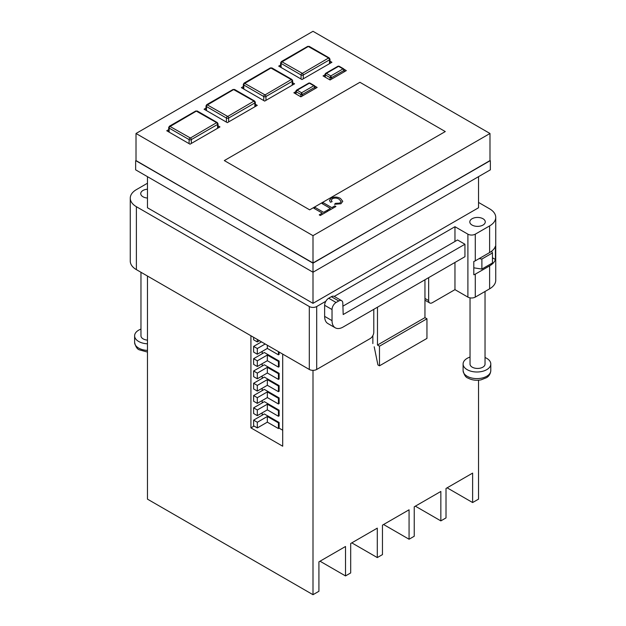 <?xml version="1.0" encoding="UTF-8"?>
<svg xmlns="http://www.w3.org/2000/svg" width="626" height="626" viewBox="0 0 626 626"><rect width="100%" height="100%" fill="white"/><g stroke="black" fill="none" stroke-linecap="round" stroke-linejoin="round"><path stroke-width="0.94" d="M279.118 352.039L279.118 354.426L278.429 354.825L267.341 348.424L257.317 354.214L253.624 352.078L253.624 346.405L261.496 341.866M264.336 352.508L279.118 361.038L279.118 366.719L278.429 367.118L267.341 360.717L257.317 366.5L253.624 364.371L253.624 358.698L264.336 352.508M264.336 364.794L279.118 373.331L279.118 379.004L278.429 379.403L267.341 373.002L257.317 378.793L253.624 376.656L253.624 370.983L264.336 364.794M264.336 377.087L279.118 385.616L279.118 391.289L278.429 391.688L267.341 385.287L257.317 391.078L253.624 388.942L253.624 383.269L264.336 377.087M264.336 389.372L279.118 397.901L279.118 403.582L278.429 403.973L267.341 397.58L257.317 403.363L253.624 401.235L253.624 395.562L264.336 389.372M264.336 401.657L279.118 410.194L279.118 415.867L278.429 416.267L267.341 409.866L257.317 415.656L253.624 413.52L253.624 407.847L264.336 401.657M264.336 413.95L279.118 422.48L279.118 428.153L278.429 428.552L267.341 422.151L257.317 427.941L253.624 425.805L253.624 420.132L264.336 413.95M282.702 430.226L279.118 428.153M262.192 415.187L262.192 412.839M262.192 402.894L262.192 400.554M262.192 390.608L262.192 388.261M262.192 378.323L262.192 375.976M262.192 366.03L262.192 363.69M262.192 353.745L262.192 351.397M320.019 561.209L345.513 575.928L345.513 546.49L318.916 561.851L318.916 591.288L313 594.7L147.462 499.133L147.462 276.027M351.796 542.859L377.29 557.578L377.29 528.141L350.685 543.501L350.685 572.939L345.513 575.928M383.574 524.518L409.068 539.236L409.068 509.799L382.463 525.151L382.463 554.597L377.29 557.578M415.351 506.168L440.845 520.887L440.845 491.449L414.24 506.81L414.24 536.247L409.068 539.236M447.128 487.826L472.622 502.545L472.622 473.107L446.017 488.46L446.017 517.905L440.845 520.887M250.924 335.763L250.924 427.879L282.702 446.221L282.702 354.105M313 594.7L313 370.349M478.538 176.657L478.538 207.762L313 303.336L313 263.186L489.986 160.577M313 303.336L147.462 207.762L147.462 176.657M472.622 502.545L478.538 499.133L478.538 380.209M136.014 160.577L313 263.186M136.014 133.487L136.014 160.788L313 262.975L489.986 160.788L489.986 133.487L313 31.3L136.014 133.487L313 235.666L489.986 133.487M490.361 160.788L490.361 169.834L313 272.232L135.639 169.834L135.639 160.788M337.829 66.755L338.572 66.325L339.308 66.755M325.27 74.009L326.373 73.367L330.81 75.926L331.545 77.632A1.049 0.603 180 0 1 330.074 77.632L330.81 75.926L343.001 68.891L344.112 70.378L331.545 77.632L331.545 79.126M324.964 74.823L323.047 75.926L330.074 79.979L330.074 77.632L325.27 74.862L326.373 73.367L338.572 66.325L344.112 69.525A1.049 0.603 180 0 1 344.417 69.956L344.417 69.956A1.049 0.603 180 0 1 344.112 70.378L344.112 71.873M308.641 83.61L309.377 83.18L310.12 83.61M296.075 90.864L297.186 90.222L301.622 92.781L302.358 94.487A1.049 0.603 180 0 1 300.879 94.487L301.622 92.781L313.814 85.739L314.925 87.233L302.358 94.487L302.358 95.981M295.769 91.678L293.86 92.781L300.879 96.834L300.879 94.487L296.075 91.717L297.186 90.222L309.377 83.18L314.925 86.38A1.049 0.603 180 0 1 315.23 86.811L315.23 86.811A1.049 0.603 180 0 1 314.925 87.233L314.925 88.728M445.282 131.562L359.927 82.288L224.319 160.577L309.674 209.851L445.282 131.562L359.927 82.288L224.327 160.577M341.123 201.486L339.151 199.256C337.046 197.902 334.785 197.73 332.367 198.732L331.248 200.21L332.085 201.635L330.434 202.221L329.456 200.383L331.146 198.168C334.323 196.627 337.43 196.736 340.481 198.473L342.79 201.306L340.912 203.771L334.495 204.287L335.544 203.348L339.879 203.098L341.123 201.478L339.151 199.248C337.046 197.902 334.785 197.722 332.367 198.724L331.248 200.21M322.046 203.56L323.384 202.793L331.78 207.636L334.816 205.884L335.912 206.51L328.493 210.798L327.398 210.164L330.442 208.411L322.046 203.56L330.434 208.411M313.892 208.27L315.23 207.496L323.626 212.339L326.67 210.586L327.758 211.22L320.34 215.5L319.244 214.875L322.288 213.114L313.892 208.27L322.28 213.114M280.651 64.994L278.711 66.113L301.99 79.557L331.921 62.271L329.972 61.152M243.334 86.537L241.393 87.663L264.673 101.099L294.596 83.821L292.655 82.702M206.017 108.087L204.076 109.206L227.348 122.649L257.278 105.364L255.338 104.245M168.699 129.629L166.751 130.756L190.03 144.191L219.961 126.914L218.02 125.795M330.074 79.979L346.327 70.597L344.284 69.416M300.879 96.834L317.139 87.444L315.097 86.271M334.495 204.287L340.912 203.771L342.79 201.306M332.085 201.635L330.434 202.229L329.456 200.383M327.398 210.164L328.493 210.798L335.912 206.517M319.244 214.875L320.34 215.508L327.758 211.22M313 235.666L313 262.975M254.062 426.063L250.924 427.879M279.118 422.48L278.429 422.879L267.341 416.478L257.317 422.268L257.317 427.941M257.317 422.268L253.624 420.132M267.341 416.478L267.341 422.151M278.429 422.879L278.429 428.552M279.118 410.194L278.429 410.593L267.341 404.193L257.317 409.975L257.317 415.656M257.317 409.975L253.624 407.847M267.341 404.193L267.341 409.866M278.429 410.593L278.429 416.267M279.118 397.901L278.429 398.3L267.341 391.899L257.317 397.69L257.317 403.363M257.317 397.69L253.624 395.562M267.341 391.899L267.341 397.58M278.429 398.3L278.429 403.973M279.118 385.616L278.429 386.015L267.341 379.614L257.317 385.405L257.317 391.078M257.317 385.405L253.624 383.269M267.341 379.614L267.341 385.287M278.429 386.015L278.429 391.688M279.118 373.331L278.429 373.73L267.341 367.329L257.317 373.119L257.317 378.793M257.317 373.119L253.624 370.983M267.341 367.329L267.341 373.002M278.429 373.73L278.429 379.403M279.118 361.038L278.429 361.437L267.341 355.036L257.317 360.826L257.317 366.5M257.317 360.826L253.624 358.698M267.341 355.036L267.341 360.717M278.429 361.437L278.429 367.118M265.189 343.995L257.317 348.541L257.317 354.214M257.317 348.541L253.624 346.405M267.341 345.239L267.341 348.424M278.429 351.64L278.429 354.825M253.624 337.32L253.624 339.793L257.317 341.929L257.317 339.449M259.461 340.693L257.317 341.929M147.462 198.051A7.731 4.468 180 0 1 142.994 196.775A7.731 4.468 180 0 1 140.733 193.622A7.731 4.468 180 0 1 147.462 189.193M472.067 225.063A7.731 4.468 180 0 1 469.805 221.909A7.731 4.468 180 0 1 474.578 217.785A7.731 4.468 180 0 1 483.006 218.748A7.731 4.468 180 0 1 485.267 221.909A7.731 4.468 180 0 1 480.494 226.033A7.731 4.468 180 0 1 472.067 225.063M489.618 252.56L475.283 260.839A5.227 3.02 180 0 1 473.804 261.441L473.804 274.751A5.227 3.02 0 0 0 475.283 274.149L489.618 265.878A20.901 12.066 0 0 0 495.409 259.493L495.409 246.175A20.901 12.066 180 0 1 489.618 252.56L489.618 225.9A20.901 12.066 0 0 0 495.737 217.363A20.901 12.066 0 0 0 489.618 208.834L478.538 202.433M342.821 306.216L457.543 239.977L464.938 244.242L343.189 314.534L342.821 303.313A5.751 3.318 120 0 0 341.632 300.683A5.751 3.318 120 0 0 338.752 300.965L336.092 302.499A5.751 3.318 120 0 0 332.03 309.541L332.03 320.637A15.673 9.054 120 0 0 335.278 327.813L327.883 323.548A15.673 9.054 120 0 1 324.636 316.373L324.636 305.277A5.751 3.318 120 0 1 328.705 298.234L331.365 296.701A5.751 3.318 120 0 1 334.237 296.419L454.961 226.706L467.896 234.171A5.227 3.02 0 0 0 475.283 234.171L489.618 225.9M325.841 301.255L316.693 306.537L316.693 369.465A5.227 3.02 180 0 1 309.307 369.465L136.382 269.634A20.901 12.066 180 0 1 130.263 261.097L130.263 198.168A20.901 12.066 0 0 0 136.382 206.697L136.382 269.634M373.785 309.33L373.785 332.242A5.227 3.02 120 0 1 370.083 338.643L316.693 369.465M424.96 279.783L424.96 317.632L377.478 345.043L377.478 307.194M424.96 298.43L428.653 300.566L428.653 277.654M428.653 300.566A5.227 3.02 120 0 0 429.733 302.953A5.227 3.02 120 0 0 432.347 302.694L454.961 289.642L454.961 262.458M454.961 226.706L454.961 241.472M372.861 335.599L372.861 343.596M429.733 302.953L425.117 300.284A5.227 3.02 -60 0 1 424.96 300.183M377.478 345.043L379.481 346.194L379.481 365.819L377.908 364.919L374.199 346.773M379.481 365.819L426.955 338.408L426.955 318.783L379.481 346.194M424.96 317.632L426.955 318.783M495.737 217.363L495.737 280.299A20.901 12.066 180 0 1 489.618 288.829L475.283 297.107A5.227 3.02 180 0 1 467.896 297.107L454.961 289.642M335.278 327.813A15.673 9.054 120 0 0 343.111 327.038L464.938 256.699L464.938 244.242M309.307 369.465L309.307 306.537L136.382 206.697M309.307 306.537A5.227 3.02 0 0 0 316.693 306.537M147.462 183.23L136.382 189.631A20.901 12.066 0 0 0 130.263 198.168M492.451 257.779L495.409 259.493M147.462 343.799A13.85 7.997 180 0 1 138.675 341.483A13.85 7.997 180 0 1 134.613 335.826A13.85 7.997 180 0 1 140.967 329.104M147.462 340.114A7.496 4.327 180 0 1 143.158 338.885A7.496 4.327 180 0 1 140.967 335.826L140.967 272.279M485.033 357.516A13.85 7.997 180 0 1 486.738 358.346A13.85 7.997 180 0 1 490.792 364.003A13.85 7.997 180 0 1 482.247 371.39A13.85 7.997 180 0 1 467.152 369.653A13.85 7.997 180 0 1 463.099 364.003A13.85 7.997 180 0 1 470.04 357.07M485.033 291.473L485.033 364.113A7.496 4.327 180 0 1 480.408 368.111A7.496 4.327 180 0 1 472.231 367.172A7.496 4.327 180 0 1 470.04 364.113L470.04 297.851M491.645 251.206L492.451 252.943L492.451 262.967L481.887 269.07L473.804 267.826M492.451 252.943L481.887 259.039L479.133 258.616M481.887 269.07L481.887 259.039M282.036 61.849L302.358 73.367L328.595 58.007L308.274 46.488L282.036 61.849A1.307 0.751 120 0 0 281.113 63.445A1.565 0.908 180 0 1 280.651 62.811L280.651 67.24M244.719 83.391L265.041 94.917L291.27 79.557L270.948 68.038L244.719 83.391A1.307 0.751 120 0 0 243.796 84.995A1.565 0.908 180 0 1 243.334 84.353L243.334 88.782M207.402 104.941L227.723 116.459L253.953 101.099L233.631 89.581L207.402 104.941A1.307 0.751 120 0 0 206.478 106.537A1.565 0.908 180 0 1 206.017 105.904L206.017 110.325M170.076 126.483L190.398 138.01L216.635 122.649L196.314 111.123L170.076 126.483A1.307 0.751 120 0 0 169.153 128.087A1.565 0.908 180 0 1 168.699 127.446L168.699 131.875M328.595 58.007A1.307 0.751 120 0 1 329.245 57.944L309.291 46.426A1.307 0.751 120 0 0 308.641 46.488M308.274 46.488A1.307 0.751 -120 0 0 307.616 46.426L281.387 61.567L280.651 62.811M282.036 61.638A1.307 0.751 -120 0 0 281.387 61.567M301.99 73.367A1.307 0.751 120 0 0 301.067 74.971L281.113 63.445L281.113 67.498M329.245 57.944L329.972 59.18A1.565 0.908 180 0 1 329.519 59.822L303.281 74.971A1.565 0.908 180 0 1 301.067 74.971L301.067 79.025M303.281 78.806L303.281 74.971A1.307 0.751 -120 0 0 302.358 73.367M329.519 63.664L329.519 59.822A1.307 0.751 -120 0 0 328.595 58.218M291.27 79.557A1.307 0.751 120 0 1 291.927 79.486L271.974 67.968A1.307 0.751 120 0 0 271.324 68.038M270.948 68.038A1.307 0.751 -120 0 0 270.299 67.968L244.062 83.117L243.334 84.353M244.719 83.18A1.307 0.751 -120 0 0 244.062 83.117M264.673 94.917A1.307 0.751 120 0 0 263.749 96.514L243.796 84.995L243.796 89.048M291.927 79.486L292.655 80.731A1.565 0.908 180 0 1 292.201 81.364L265.964 96.514A1.565 0.908 180 0 1 263.749 96.514L263.749 100.567M265.964 100.356L265.964 96.514A1.307 0.751 -120 0 0 265.041 94.917M292.201 85.206L292.201 81.364A1.307 0.751 -120 0 0 291.27 79.768M253.953 101.099A1.307 0.751 120 0 1 254.61 101.036L234.656 89.518A1.307 0.751 120 0 0 233.999 89.581M233.631 89.581A1.307 0.751 -120 0 0 232.982 89.518L206.744 104.659L206.017 105.904M207.402 104.73A1.307 0.751 -120 0 0 206.744 104.659M227.348 116.459A1.307 0.751 120 0 0 226.424 118.064L206.478 106.537L206.478 110.591M254.61 101.036L255.338 102.273A1.565 0.908 180 0 1 254.876 102.914L228.646 118.064A1.565 0.908 180 0 1 226.424 118.064L226.424 122.109M228.646 121.898L228.646 118.064A1.307 0.751 -120 0 0 227.723 116.459M254.876 106.756L254.876 102.914A1.307 0.751 -120 0 0 253.953 101.31M216.635 122.649A1.307 0.751 120 0 1 217.292 122.579L197.339 111.06A1.307 0.751 120 0 0 196.681 111.123M196.314 111.123A1.307 0.751 -120 0 0 195.656 111.06L169.427 126.209L168.699 127.446M170.076 126.272A1.307 0.751 -120 0 0 169.427 126.209M190.03 138.01A1.307 0.751 120 0 0 189.107 139.606L169.153 128.087L169.153 132.141M217.292 122.579L218.02 123.823A1.565 0.908 180 0 1 217.558 124.457L191.321 139.606A1.565 0.908 180 0 1 189.107 139.606L189.107 143.659M191.321 143.448L191.321 139.606A1.307 0.751 -120 0 0 190.398 138.01M217.558 128.299L217.558 124.457A1.307 0.751 -120 0 0 216.635 122.86M325.27 77.209L325.27 74.862A1.049 0.603 180 0 1 324.964 74.431L325.59 73.375L338.048 66.192L339.089 66.192L343.784 68.899L344.417 71.7M296.075 94.064L296.075 91.717A1.049 0.603 180 0 1 295.769 91.286L296.403 90.23L308.853 83.039L309.901 83.039L314.596 85.754L315.23 88.548M475.283 234.171L475.283 260.839M467.896 234.171L467.896 297.107M475.283 274.149L475.283 297.107M489.618 265.878L489.618 288.829M324.636 316.373L332.03 320.637M324.636 305.277L332.03 309.541M328.705 298.234L336.092 302.499M331.365 296.701L338.752 300.965M134.613 335.826L134.613 342.438A13.85 7.997 0 0 0 138.675 348.095A13.85 7.997 0 0 0 147.462 350.411M467.152 376.265A13.85 7.997 0 0 0 482.247 378.002A13.85 7.997 0 0 0 490.792 370.615C490.377 375.428 487.177 377.29 486.535 377.689L480.964 379.872C476.183 380.749 471.847 380.139 467.966 378.065C465.744 377.431 464.124 374.951 463.099 370.615A13.85 7.997 0 0 0 467.152 376.265M309.291 46.426L307.616 46.426M271.974 67.968L270.299 67.968M234.656 89.518L232.982 89.518M197.339 111.06L195.656 111.06M329.972 59.18L329.972 63.398M292.655 80.731L292.655 84.94M255.338 102.273L255.338 106.49M218.02 123.823L218.02 128.033M324.964 74.431L324.964 77.029M295.769 91.286L295.769 93.884M334.237 296.419L341.632 300.683M147.462 352.07L139.481 349.887C137.266 349.261 135.639 346.773 134.613 342.438M490.792 364.003L490.792 370.615M463.099 364.003L463.099 370.615"/></g></svg>

